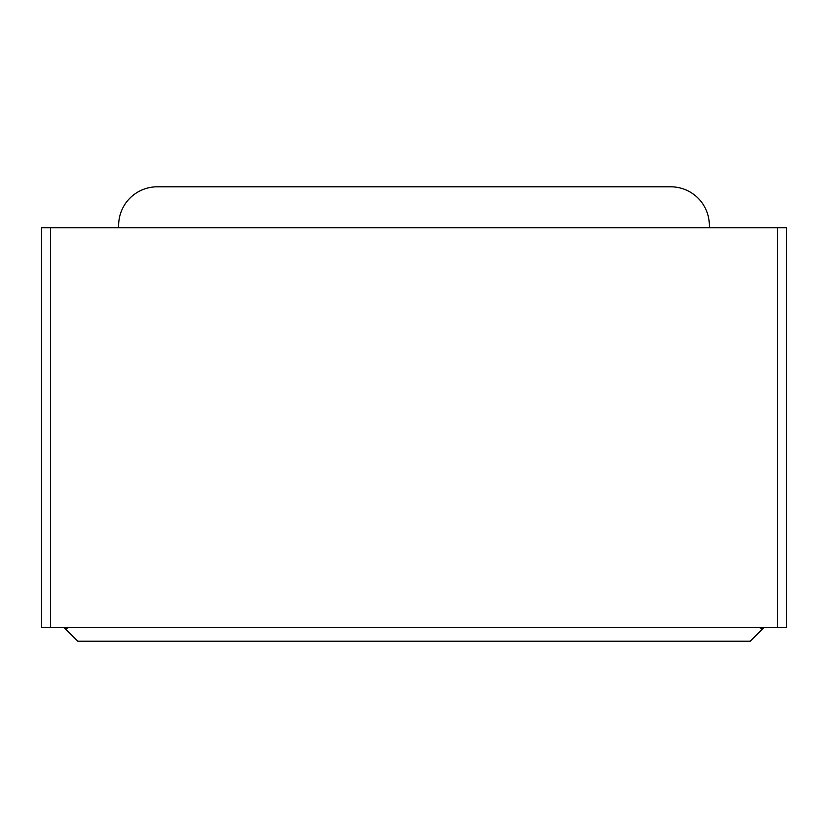 <?xml version="1.0" encoding="UTF-8"?>
<svg xmlns="http://www.w3.org/2000/svg" width="828" height="828" viewBox="0 0 828 828"><rect width="100%" height="100%" fill="white"/><g stroke="black" fill="none" stroke-linecap="round" stroke-linejoin="round"><path stroke-width="1.24" d="M763.882 627.562L750.251 641.193L77.749 641.193L64.118 627.562M50.487 627.562L786.6 627.562L786.6 227.7L41.4 227.7L41.4 627.562L50.487 627.562L50.487 227.7M670.732 186.807L157.268 186.807L670.732 186.807A38.626 38.626 0 0 1 709.358 225.423L709.358 227.7M157.268 186.807A38.626 38.626 0 0 0 118.642 225.423L118.642 227.7M68.662 627.562L65.453 628.897M762.547 628.897L759.338 627.562M777.513 627.562L777.513 227.7"/></g></svg>
